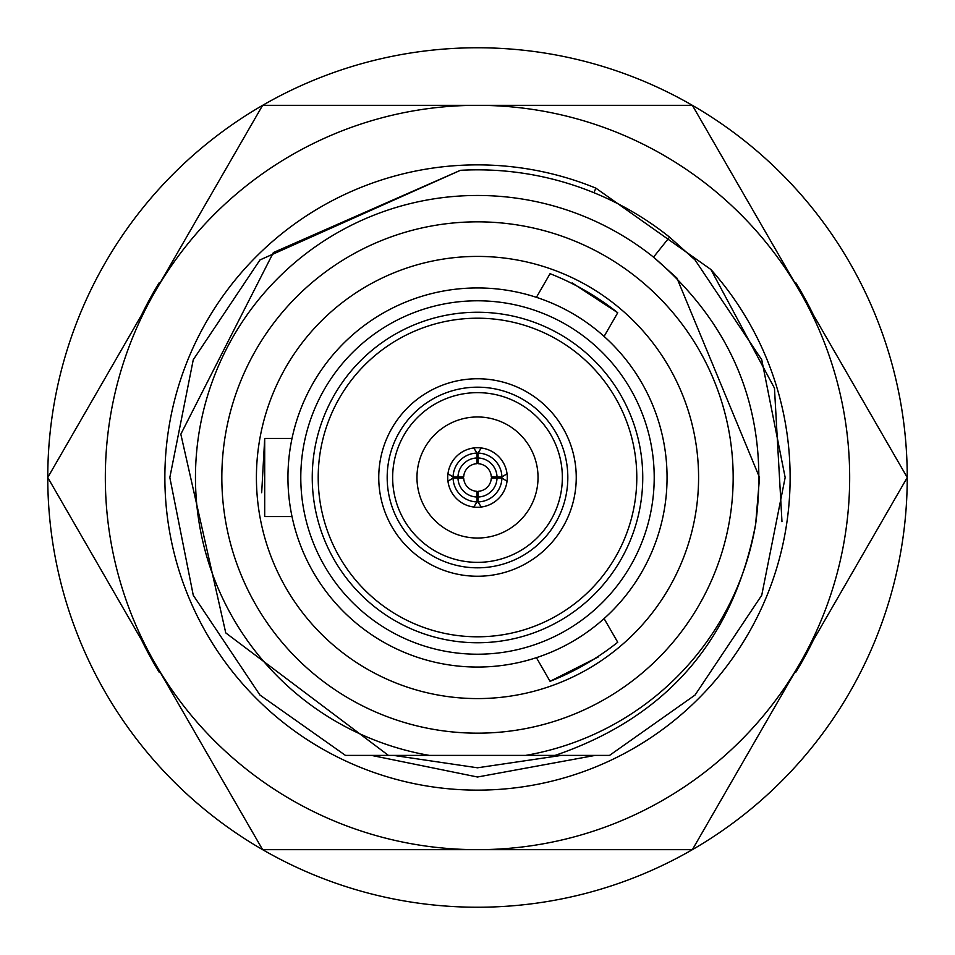 <?xml version="1.0" encoding="UTF-8"?>
<svg xmlns="http://www.w3.org/2000/svg" width="955" height="955" viewBox="0 0 955 955"><rect width="100%" height="100%" fill="white"/><g stroke="black" fill="none" stroke-linecap="round" stroke-linejoin="round"><path stroke-width="1.43" d="M477.5 256.418A221.083 221.083 0 0 0 256.418 477.5A221.083 221.083 0 0 0 477.5 698.583A221.083 221.083 0 0 0 698.583 477.5A221.083 221.083 0 0 0 477.5 256.418M477.5 733.165A255.665 255.665 0 0 0 733.165 477.5A255.665 255.665 0 0 0 477.5 221.835A255.665 255.665 0 0 0 221.835 477.5A255.665 255.665 0 0 0 477.5 733.165M572.236 282.978L617.742 312.751C597.126 296.372 574.564 283.349 550.056 273.679L536.412 297.327M617.742 312.751L604.085 336.399M598.594 656.801L550.056 681.321C574.552 671.663 597.114 658.64 617.742 642.249L604.085 618.601M550.056 681.321L536.412 657.673M261.682 492.72L264.702 438.429L264.702 516.571L292.015 516.571M264.702 438.429L292.015 438.429M477.5 507.272A29.772 29.772 0 0 0 507.272 477.5A29.772 29.772 0 0 0 477.5 447.728A29.772 29.772 0 0 0 447.728 477.5A29.772 29.772 0 0 0 477.5 507.272M477.5 416.965A60.535 60.535 0 0 0 416.965 477.5A60.535 60.535 0 0 0 477.5 538.035A60.535 60.535 0 0 0 538.035 477.5A60.535 60.535 0 0 0 477.5 416.965M477.5 567.819A90.319 90.319 0 0 0 567.819 477.5A90.319 90.319 0 0 0 477.5 387.181A90.319 90.319 0 0 0 387.181 477.5A90.319 90.319 0 0 0 477.5 567.819M477.5 562.352A84.852 84.852 0 0 0 562.352 477.5A84.852 84.852 0 0 0 477.5 392.648A84.852 84.852 0 0 0 392.648 477.5A84.852 84.852 0 0 0 477.5 562.352M477.5 378.753A98.747 98.747 0 0 0 378.753 477.5A98.747 98.747 0 0 0 477.5 576.247A98.747 98.747 0 0 0 576.247 477.5A98.747 98.747 0 0 0 477.5 378.753M477.5 642.751A165.251 165.251 0 0 0 642.751 477.5A165.251 165.251 0 0 0 477.5 312.249A165.251 165.251 0 0 0 312.249 477.5A165.251 165.251 0 0 0 477.5 642.751M477.5 636.794A159.294 159.294 0 0 0 636.794 477.5A159.294 159.294 0 0 0 477.5 318.206A159.294 159.294 0 0 0 318.206 477.5A159.294 159.294 0 0 0 477.5 636.794M477.5 654.211A176.711 176.711 0 0 0 654.211 477.5A176.711 176.711 0 0 0 477.5 300.789A176.711 176.711 0 0 0 300.789 477.5A176.711 176.711 0 0 0 477.5 654.211M477.5 287.944A189.556 189.556 0 0 0 287.944 477.5A189.556 189.556 0 0 0 477.5 667.056A189.556 189.556 0 0 0 667.056 477.5A189.556 189.556 0 0 0 477.5 287.944M460.417 170.312L273.357 252.574L180.829 434.191L225.762 632.902L388.422 755.393L345.459 755.393L259.951 695.049L193.256 595.24L169.835 477.5L193.256 359.76L259.951 259.951L460.417 170.312A307.665 307.665 0 0 1 669.527 237.115L695.049 259.951L761.744 359.76L785.165 477.5L761.744 595.24L695.049 695.049L609.541 755.393L555.118 755.393C666.459 717.312 733.309 640.244 755.644 524.188A282.035 282.035 0 0 1 525.668 755.393L555.118 755.393M388.422 755.393L429.332 755.393A282.035 282.035 0 0 1 220.307 361.766A282.035 282.035 0 0 1 653.53 257.146L669.527 237.115L695.049 259.951L761.744 359.76L785.165 477.5L761.744 595.24L695.049 695.049L609.541 755.393M429.332 755.393L525.668 755.393M653.53 257.146C735.959 327.78 769.993 416.786 755.644 524.188L759.535 477.5L676.928 278.072L653.53 257.146M463.712 476.796A13.812 13.812 0 0 1 476.796 463.712L476.999 457.97A19.542 19.542 0 0 0 457.97 476.999L463.712 476.796M457.97 476.999L453.088 476.999A24.412 24.412 0 0 1 476.999 453.088L476.999 457.97M447.967 473.74L453.088 476.999M476.999 453.088L473.74 447.967M478.204 463.712A13.812 13.812 0 0 1 491.288 476.796L497.03 476.999A19.542 19.542 0 0 0 478.001 457.97L478.204 463.712M481.26 447.967L478.001 453.088A24.412 24.412 0 0 1 501.912 476.999L497.03 476.999M478.001 453.088L478.001 457.97M501.912 476.999L507.033 473.74M457.97 478.001A19.542 19.542 0 0 0 476.999 497.03L476.796 491.288A13.812 13.812 0 0 1 463.712 478.204L453.088 478.001L447.967 481.26M476.999 497.03L476.999 501.912A24.412 24.412 0 0 1 453.088 478.001M473.74 507.033L476.999 501.912M507.033 481.26L501.912 478.001L491.288 478.204A13.812 13.812 0 0 1 478.204 491.288L478.001 501.912L481.26 507.033M497.03 478.001A19.542 19.542 0 0 1 478.001 497.03M501.912 478.001A24.412 24.412 0 0 1 478.001 501.912M710.89 269.501A312.631 312.631 0 0 1 477.5 790.131A312.631 312.631 0 0 1 164.869 477.5A312.631 312.631 0 0 1 595.848 188.135L710.89 269.501L774.457 388.124L781.978 521.681M371.447 755.393L477.5 777.012L595.216 755.393M561.456 755.393L477.5 767.796L393.544 755.393M477.5 105.325L262.625 105.325L47.75 477.5L262.625 849.675L692.375 849.675L907.25 477.5L692.375 105.325L477.5 105.325A372.175 372.175 0 0 1 799.813 663.582A372.175 372.175 0 0 1 155.188 663.582A372.175 372.175 0 0 1 477.5 105.325M595.848 188.135L593.962 192.731M477.5 47.762A429.738 429.738 0 0 0 262.613 849.652A429.738 429.738 0 0 0 907.238 477.524A429.738 429.738 0 0 0 477.5 47.762M141.591 640.029A373.166 373.166 0 0 0 159.318 672.463L160.058 672.022M794.942 672.022L795.682 672.463A373.166 373.166 0 0 0 813.409 640.029M813.409 314.971A373.166 373.166 0 0 0 795.682 282.537L794.942 282.978M160.058 282.978L159.318 282.537A373.166 373.166 0 0 0 141.591 314.971"/></g></svg>
